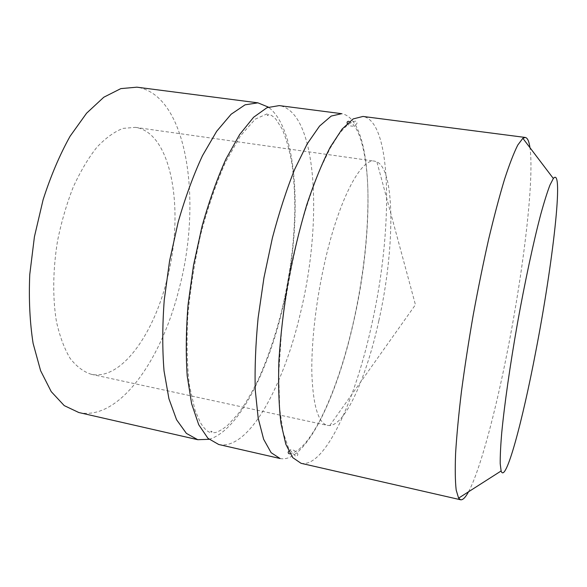 <?xml version="1.0" encoding="UTF-8"?>
<svg xmlns="http://www.w3.org/2000/svg" width="587" height="587" viewBox="0 0 587 587"><rect width="100%" height="100%" fill="white"/><g stroke="black" fill="none" stroke-linecap="round" stroke-linejoin="round"><path stroke-width="0.44" stroke-dasharray="2.94 2.2" d="M378.879 320.531C394.545 251.163 395.77 170.501 376.876 161.814L374.697 161.168C361.416 157.822 339.389 198.296 325.198 260.32C316.092 299.663 311.117 343.109 311.88 374.389C313.187 406.079 318.396 423.08 327.509 425.399L329.777 425.553C346.059 424.357 366.89 375.871 378.879 320.531M166.532 281.327C184.92 213.866 172.864 132.662 135.34 127.357L122.991 128.392C114.311 131.759 105.601 138.055 96.848 147.293C88.277 158.16 80.397 171.441 73.214 187.136C66.639 203.931 61.415 221.842 57.541 240.868C52.867 269.602 52.536 297.77 56.411 321.419C59.705 336.212 64.262 348.509 70.08 358.305C76.464 366.486 83.515 371.813 91.249 374.286C120.555 380.684 152.899 335.735 166.532 281.327M78.783 412.514C118.963 421.29 161.44 360.014 178.984 289.252C202.456 202.229 187.913 94.815 136.881 87.177M209.038 439.311C238.109 430.983 267.496 372.965 282.567 308.549C302.4 227.044 299.583 130.343 268.354 107.113M218.709 444.491C248.903 450.882 283.947 385.366 300.705 311.924C322.696 221.548 317.428 111.794 279.229 105.601M280.094 458.52C305.607 463.796 337.232 396.386 353.616 321.786C374.924 229.943 373.875 119.19 341.671 113.687M301.036 463.304C324.912 468.191 355.355 400.136 371.608 325.132C392.674 232.797 393.077 121.707 362.971 116.446M468.529 491.789C480.078 470.341 495.472 412.206 507.572 350.461C523.413 270.269 534.405 179.556 529.973 147.689M329.777 425.553L415.442 304.77L376.876 161.814M91.249 374.286L327.509 425.399M135.34 127.357L374.697 161.168M282.31 308.292C275.765 334.854 267.577 359.009 257.73 380.743C250.598 394.86 244.148 405.793 238.388 413.549L227.917 425.061C220.264 431.57 214.622 432.92 214.659 432.648L212.142 432.641C207.945 429.955 215.319 431.805 210.058 432.428C207.02 431.452 203.762 428.121 200.299 422.442L194.943 409.953L189.352 385.138C187.033 365.055 186.483 342.419 187.715 317.222C190.166 289.751 194.48 262.213 200.659 234.595C207.703 207.952 215.987 183.826 225.503 162.225L240.421 135.913L255.22 119.161L266.931 113.922C271.671 116.292 264.106 115.551 268.956 114.45C270.981 114.854 273.285 116.431 275.868 119.176L282.149 129.001C286.353 138.87 289.648 150.617 292.033 164.235C293.882 178.617 294.821 194.011 294.843 210.432C294.447 224.674 293.603 238.014 292.319 250.451C290.066 269.881 286.727 289.164 282.31 308.292M348.861 121.304C360.667 126.036 367.88 160.156 367.976 196.748C367.983 236.29 363.17 277.937 353.521 321.676C344.738 360.528 333.577 393.356 320.054 420.167C308.923 441.277 298.732 452.511 289.479 453.861M288.716 451.249C290.543 446.325 302.643 454.668 295.665 456.341L288.679 448.615L283.154 432.245L279.705 408.934L278.693 373.992L281.841 326.636C286.214 292.355 292.546 258.764 300.837 225.87C306.818 204.98 313.187 186.189 319.93 169.504L330.129 148.306L338.413 135.076C344.958 126.388 350.659 121.736 355.524 121.12C358.041 122.169 357.498 123.82 353.895 126.08C350.079 126.359 347.864 125.493 347.247 123.49"/><path stroke-width="0.88" d="M535.894 350.872C552.631 264.796 564.283 164.976 553.343 178.499L550.004 184.956C547.326 191.92 544.259 201.671 540.796 214.211C533.598 241.418 525.064 281.085 517.514 323.004C510.096 364.938 504.372 405.111 501.702 433.118C500.616 446.083 500.124 456.297 500.219 463.759L501.115 470.972C505.532 484.657 522.496 421.51 535.894 350.872M268.354 107.113L257.906 102.842L136.881 87.177L120.827 88.615L103.804 97.222L86.59 113.196L70.08 136.25C59.713 154.88 50.731 176.027 43.122 199.683L34.428 236.737L29.761 274.511C28.712 299.341 29.82 322.285 33.099 343.351L40.606 370.698L51.23 391.639L64.225 405.61L78.783 412.514L197.753 439.7L209.038 439.311M257.906 102.842L245.065 104.824L231.124 114.245L216.676 131.29L202.478 155.672C193.372 175.293 185.257 197.474 178.14 222.224L169.584 260.87L164.235 300.096C162.35 325.778 162.283 349.397 164.037 370.955L168.924 398.742L176.57 419.734L186.395 433.397L197.753 439.7M279.229 105.601L266.982 107.685L253.613 117.246L239.687 134.489L225.914 159.106C217.043 178.903 209.097 201.275 202.067 226.215L193.541 265.148L188.067 304.631C186.028 330.459 185.741 354.196 187.209 375.841L191.611 403.702L198.714 424.702L207.945 438.306L218.709 444.491L280.094 458.52L271.113 452.672L263.636 439.252L258.199 418.26L255.272 390.194C254.655 368.306 255.602 344.224 258.111 317.949L263.952 277.724L272.39 237.955C279.133 212.443 286.581 189.52 294.733 169.203L307.199 143.881L319.563 126.066L331.215 116.065L341.671 113.687L279.229 105.601M529.973 147.689C529.063 141.276 527.5 137.864 525.284 137.453L362.971 116.446L353.147 118.926L342.096 129.081L330.283 147.095C322.182 162.9 314.346 182.139 306.766 204.812C299.546 229.047 293.317 254.787 288.063 282.031C283.565 309.4 280.505 335.705 278.884 360.946C278.15 384.837 278.847 405.602 280.968 423.234L285.825 444.227L292.678 457.574L301.036 463.304L460.59 499.772C462.805 500.153 465.454 497.49 468.529 491.789M525.284 137.453L522.848 138.297L517.778 145.055C513.83 152.906 509.399 164.367 504.49 179.446C499.361 196.513 494.078 216.464 488.633 239.291C483.218 263.394 478.075 288.657 473.21 315.087C468.624 341.575 464.706 367.058 461.448 391.544C458.652 414.84 456.708 435.393 455.607 453.179C454.998 469.02 455.189 481.311 456.18 490.042L458.594 498.136L460.59 499.772M289.479 453.861C288.078 453.333 287.821 452.46 288.716 451.249M347.247 123.49C346.814 122.059 347.357 121.333 348.861 121.304M553.343 178.499L522.848 138.297M501.115 470.972L458.594 498.136"/></g></svg>
